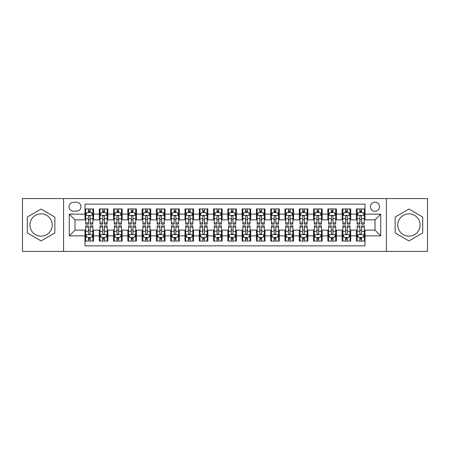<?xml version="1.0" encoding="UTF-8"?>
<svg xmlns="http://www.w3.org/2000/svg" width="450" height="450" viewBox="0 0 450 450"><rect width="100%" height="100%" fill="white"/><g stroke="black" fill="none" stroke-linecap="round" stroke-linejoin="round"><path stroke-width="0.67" d="M408.926 213.857A11.143 11.143 0 0 0 397.783 225A11.143 11.143 0 0 0 408.926 236.143A11.143 11.143 0 0 0 420.069 225A11.143 11.143 0 0 0 408.926 213.857M375.002 202.146A4.573 4.573 0 0 0 370.429 206.713A4.573 4.573 0 0 0 375.002 211.286A4.573 4.573 0 0 0 379.569 206.713A4.573 4.573 0 0 0 375.002 202.146M41.074 236.143A11.143 11.143 0 0 1 29.931 225A11.143 11.143 0 0 1 41.074 213.857A11.143 11.143 0 0 1 52.217 225A11.143 11.143 0 0 1 41.074 236.143M386.426 251.426L427.5 251.426L427.5 198.574L386.426 198.574L386.426 251.426L63.574 251.426L63.574 198.574L22.5 198.574L22.5 251.426L63.574 251.426M365.001 208.929L356.428 208.929L356.428 214.144L350.713 214.144L350.713 219.859L356.428 219.859L356.428 214.144M350.713 214.144L350.713 208.929L342.141 208.929L342.141 214.144L336.431 214.144L336.431 219.859L342.141 219.859L342.141 214.144M336.431 214.144L336.431 208.929L327.859 208.929L327.859 214.144L322.144 214.144L322.144 219.859L327.859 219.859L327.859 214.144M322.144 214.144L322.144 208.929L313.571 208.929L313.571 214.144L307.856 214.144L307.856 219.859L313.571 219.859L313.571 214.144M307.856 214.144L307.856 208.929L299.284 208.929L299.284 214.144L293.569 214.144L293.569 219.859L299.284 219.859L299.284 214.144M293.569 214.144L293.569 208.929L285.002 208.929L285.002 214.144L279.287 214.144L279.287 219.859L285.002 219.859L285.002 214.144M279.287 214.144L279.287 208.929L270.714 208.929L270.714 214.144L264.999 214.144L264.999 219.859L270.714 219.859L270.714 214.144M264.999 214.144L264.999 208.929L256.427 208.929L256.427 214.144L250.712 214.144L250.712 219.859L256.427 219.859L256.427 214.144M250.712 214.144L250.712 208.929L242.145 208.929L242.145 214.144L236.43 214.144L236.43 219.859L242.145 219.859L242.145 214.144M236.43 214.144L236.43 208.929L227.857 208.929L227.857 214.144L222.143 214.144L222.143 219.859L227.857 219.859L227.857 214.144M222.143 214.144L222.143 208.929L213.57 208.929L213.57 214.144L207.855 214.144L207.855 219.859L213.57 219.859L213.57 214.144M207.855 214.144L207.855 208.929L199.288 208.929L199.288 214.144L193.573 214.144L193.573 219.859L199.288 219.859L199.288 214.144M193.573 214.144L193.573 208.929L185.001 208.929L185.001 214.144L179.286 214.144L179.286 219.859L185.001 219.859L185.001 214.144M179.286 214.144L179.286 208.929L170.713 208.929L170.713 214.144L164.998 214.144L164.998 219.859L170.713 219.859L170.713 214.144M164.998 214.144L164.998 208.929L156.431 208.929L156.431 214.144L150.716 214.144L150.716 219.859L156.431 219.859L156.431 214.144M150.716 214.144L150.716 208.929L142.144 208.929L142.144 214.144L136.429 214.144L136.429 219.859L142.144 219.859L142.144 214.144M136.429 214.144L136.429 208.929L127.856 208.929L127.856 214.144L122.141 214.144L122.141 219.859L127.856 219.859L127.856 214.144M122.141 214.144L122.141 208.929L113.569 208.929L113.569 214.144L107.859 214.144L107.859 219.859L113.569 219.859L113.569 214.144M107.859 214.144L107.859 208.929L99.287 208.929L99.287 219.859L93.572 219.859L93.572 208.929L84.999 208.929M84.999 241.071L93.572 241.071L93.572 230.141L99.287 230.141L99.287 241.071L107.859 241.071L107.859 230.141L113.569 230.141L113.569 235.856L107.859 235.856M113.569 235.856L113.569 241.071L122.141 241.071L122.141 230.141L127.856 230.141L127.856 235.856L122.141 235.856M127.856 235.856L127.856 241.071L136.429 241.071L136.429 230.141L142.144 230.141L142.144 235.856L136.429 235.856M142.144 235.856L142.144 241.071L150.716 241.071L150.716 230.141L156.431 230.141L156.431 235.856L150.716 235.856M156.431 235.856L156.431 241.071L164.998 241.071L164.998 230.141L170.713 230.141L170.713 235.856L164.998 235.856M170.713 235.856L170.713 241.071L179.286 241.071L179.286 230.141L185.001 230.141L185.001 235.856L179.286 235.856M185.001 235.856L185.001 241.071L193.573 241.071L193.573 230.141L199.288 230.141L199.288 235.856L193.573 235.856M199.288 235.856L199.288 241.071L207.855 241.071L207.855 230.141L213.57 230.141L213.57 235.856L207.855 235.856M213.57 235.856L213.57 241.071L222.143 241.071L222.143 230.141L227.857 230.141L227.857 235.856L222.143 235.856M227.857 235.856L227.857 241.071L236.43 241.071L236.43 230.141L242.145 230.141L242.145 235.856L236.43 235.856M242.145 235.856L242.145 241.071L250.712 241.071L250.712 230.141L256.427 230.141L256.427 235.856L250.712 235.856M256.427 235.856L256.427 241.071L264.999 241.071L264.999 230.141L270.714 230.141L270.714 235.856L264.999 235.856M270.714 235.856L270.714 241.071L279.287 241.071L279.287 230.141L285.002 230.141L285.002 235.856L279.287 235.856M285.002 235.856L285.002 241.071L293.569 241.071L293.569 230.141L299.284 230.141L299.284 235.856L293.569 235.856M299.284 235.856L299.284 241.071L307.856 241.071L307.856 230.141L313.571 230.141L313.571 235.856L307.856 235.856M313.571 235.856L313.571 241.071L322.144 241.071L322.144 230.141L327.859 230.141L327.859 235.856L322.144 235.856M327.859 235.856L327.859 241.071L336.431 241.071L336.431 230.141L342.141 230.141L342.141 235.856L336.431 235.856M342.141 235.856L342.141 241.071L350.713 241.071L350.713 230.141L356.428 230.141L356.428 235.856L350.713 235.856M73.429 211.146L76.573 211.146A4.427 4.427 0 0 0 81 206.713A4.427 4.427 0 0 0 76.573 202.286L73.429 202.286A4.427 4.427 0 0 0 69.002 206.713A4.427 4.427 0 0 0 73.429 211.146M386.426 198.574L63.574 198.574M365.001 214.144L365.001 204.143L84.999 204.143L84.999 219.859L74.998 219.859L74.998 230.141L84.999 230.141L84.999 245.857L365.001 245.857L365.001 230.141L375.002 230.141L375.002 219.859L365.001 219.859L365.001 214.144L380.717 214.144L380.717 235.856L365.001 235.856M84.999 235.856L69.283 235.856L69.283 214.144L84.999 214.144M356.428 235.856L356.428 241.071L365.001 241.071M84.999 212.501L85.714 212.501M88.431 212.501L90.141 212.501M92.858 212.501L93.572 212.501M84.999 219.713L85.714 219.713M88.431 219.713L90.141 219.713M92.858 219.713L93.572 219.713M84.999 230.287L85.714 230.287M88.431 230.287L90.141 230.287M92.858 230.287L93.572 230.287M84.999 237.499L85.714 237.499M88.431 237.499L90.141 237.499M92.858 237.499L93.572 237.499M99.287 219.713L100.001 219.713M102.712 219.713L104.428 219.713M107.145 219.713L107.859 219.713M99.287 212.501L100.001 212.501M102.712 212.501L104.428 212.501M107.145 212.501L107.859 212.501M99.287 230.287L100.001 230.287M102.712 230.287L104.428 230.287M107.145 230.287L107.859 230.287M99.287 237.499L100.001 237.499M102.712 237.499L104.428 237.499M107.145 237.499L107.859 237.499M113.569 230.287L114.283 230.287M117 230.287L118.716 230.287M121.427 230.287L122.141 230.287M113.569 237.499L114.283 237.499M117 237.499L118.716 237.499M121.427 237.499L122.141 237.499M113.569 212.501L114.283 212.501M117 212.501L118.716 212.501M121.427 212.501L122.141 212.501M113.569 219.713L114.283 219.713M117 219.713L118.716 219.713M121.427 219.713L122.141 219.713M127.856 230.287L128.571 230.287M131.287 230.287L132.998 230.287M135.714 230.287L136.429 230.287M127.856 237.499L128.571 237.499M131.287 237.499L132.998 237.499M135.714 237.499L136.429 237.499M127.856 212.501L128.571 212.501M131.287 212.501L132.998 212.501M135.714 212.501L136.429 212.501M127.856 219.713L128.571 219.713M131.287 219.713L132.998 219.713M135.714 219.713L136.429 219.713M142.144 230.287L142.858 230.287M145.569 230.287L147.285 230.287M150.002 230.287L150.716 230.287M142.144 237.499L142.858 237.499M145.569 237.499L147.285 237.499M150.002 237.499L150.716 237.499M142.144 212.501L142.858 212.501M145.569 212.501L147.285 212.501M150.002 212.501L150.716 212.501M142.144 219.713L142.858 219.713M145.569 219.713L147.285 219.713M150.002 219.713L150.716 219.713M156.431 230.287L157.146 230.287M159.857 230.287L161.572 230.287M164.284 230.287L164.998 230.287M156.431 237.499L157.146 237.499M159.857 237.499L161.572 237.499M164.284 237.499L164.998 237.499M156.431 212.501L157.146 212.501M159.857 212.501L161.572 212.501M164.284 212.501L164.998 212.501M156.431 219.713L157.146 219.713M159.857 219.713L161.572 219.713M164.284 219.713L164.998 219.713M170.713 230.287L171.428 230.287M174.144 230.287L175.854 230.287M178.571 230.287L179.286 230.287M170.713 237.499L171.428 237.499M174.144 237.499L175.854 237.499M178.571 237.499L179.286 237.499M170.713 212.501L171.428 212.501M174.144 212.501L175.854 212.501M178.571 212.501L179.286 212.501M170.713 219.713L171.428 219.713M174.144 219.713L175.854 219.713M178.571 219.713L179.286 219.713M185.001 230.287L185.715 230.287M188.426 230.287L190.142 230.287M192.859 230.287L193.573 230.287M185.001 237.499L185.715 237.499M188.426 237.499L190.142 237.499M192.859 237.499L193.573 237.499M185.001 212.501L185.715 212.501M188.426 212.501L190.142 212.501M192.859 212.501L193.573 212.501M185.001 219.713L185.715 219.713M188.426 219.713L190.142 219.713M192.859 219.713L193.573 219.713M199.288 230.287L200.002 230.287M202.714 230.287L204.429 230.287M207.141 230.287L207.855 230.287M199.288 237.499L200.002 237.499M202.714 237.499L204.429 237.499M207.141 237.499L207.855 237.499M199.288 212.501L200.002 212.501M202.714 212.501L204.429 212.501M207.141 212.501L207.855 212.501M199.288 219.713L200.002 219.713M202.714 219.713L204.429 219.713M207.141 219.713L207.855 219.713M213.57 230.287L214.284 230.287M217.001 230.287L218.717 230.287M221.428 230.287L222.143 230.287M213.57 237.499L214.284 237.499M217.001 237.499L218.717 237.499M221.428 237.499L222.143 237.499M213.57 212.501L214.284 212.501M217.001 212.501L218.717 212.501M221.428 212.501L222.143 212.501M213.57 219.713L214.284 219.713M217.001 219.713L218.717 219.713M221.428 219.713L222.143 219.713M227.857 230.287L228.572 230.287M231.283 230.287L232.999 230.287M235.716 230.287L236.43 230.287M227.857 237.499L228.572 237.499M231.283 237.499L232.999 237.499M235.716 237.499L236.43 237.499M227.857 212.501L228.572 212.501M231.283 212.501L232.999 212.501M235.716 212.501L236.43 212.501M227.857 219.713L228.572 219.713M231.283 219.713L232.999 219.713M235.716 219.713L236.43 219.713M242.145 230.287L242.859 230.287M245.571 230.287L247.286 230.287M249.998 230.287L250.712 230.287M242.145 237.499L242.859 237.499M245.571 237.499L247.286 237.499M249.998 237.499L250.712 237.499M242.145 212.501L242.859 212.501M245.571 212.501L247.286 212.501M249.998 212.501L250.712 212.501M242.145 219.713L242.859 219.713M245.571 219.713L247.286 219.713M249.998 219.713L250.712 219.713M256.427 230.287L257.141 230.287M259.858 230.287L261.574 230.287M264.285 230.287L264.999 230.287M256.427 237.499L257.141 237.499M259.858 237.499L261.574 237.499M264.285 237.499L264.999 237.499M256.427 212.501L257.141 212.501M259.858 212.501L261.574 212.501M264.285 212.501L264.999 212.501M256.427 219.713L257.141 219.713M259.858 219.713L261.574 219.713M264.285 219.713L264.999 219.713M270.714 230.287L271.429 230.287M274.146 230.287L275.856 230.287M278.572 230.287L279.287 230.287M270.714 237.499L271.429 237.499M274.146 237.499L275.856 237.499M278.572 237.499L279.287 237.499M270.714 212.501L271.429 212.501M274.146 212.501L275.856 212.501M278.572 212.501L279.287 212.501M270.714 219.713L271.429 219.713M274.146 219.713L275.856 219.713M278.572 219.713L279.287 219.713M285.002 230.287L285.716 230.287M288.428 230.287L290.143 230.287M292.854 230.287L293.569 230.287M285.002 237.499L285.716 237.499M288.428 237.499L290.143 237.499M292.854 237.499L293.569 237.499M285.002 212.501L285.716 212.501M288.428 212.501L290.143 212.501M292.854 212.501L293.569 212.501M285.002 219.713L285.716 219.713M288.428 219.713L290.143 219.713M292.854 219.713L293.569 219.713M299.284 230.287L299.998 230.287M302.715 230.287L304.431 230.287M307.142 230.287L307.856 230.287M299.284 237.499L299.998 237.499M302.715 237.499L304.431 237.499M307.142 237.499L307.856 237.499M299.284 212.501L299.998 212.501M302.715 212.501L304.431 212.501M307.142 212.501L307.856 212.501M299.284 219.713L299.998 219.713M302.715 219.713L304.431 219.713M307.142 219.713L307.856 219.713M313.571 230.287L314.286 230.287M317.002 230.287L318.713 230.287M321.429 230.287L322.144 230.287M313.571 237.499L314.286 237.499M317.002 237.499L318.713 237.499M321.429 237.499L322.144 237.499M313.571 212.501L314.286 212.501M317.002 212.501L318.713 212.501M321.429 212.501L322.144 212.501M313.571 219.713L314.286 219.713M317.002 219.713L318.713 219.713M321.429 219.713L322.144 219.713M327.859 230.287L328.573 230.287M331.284 230.287L333 230.287M335.717 230.287L336.431 230.287M327.859 237.499L328.573 237.499M331.284 237.499L333 237.499M335.717 237.499L336.431 237.499M327.859 212.501L328.573 212.501M331.284 212.501L333 212.501M335.717 212.501L336.431 212.501M327.859 219.713L328.573 219.713M331.284 219.713L333 219.713M335.717 219.713L336.431 219.713M342.141 230.287L342.855 230.287M345.572 230.287L347.287 230.287M349.999 230.287L350.713 230.287M342.141 237.499L342.855 237.499M345.572 237.499L347.287 237.499M349.999 237.499L350.713 237.499M342.141 212.501L342.855 212.501M345.572 212.501L347.287 212.501M349.999 212.501L350.713 212.501M342.141 219.713L342.855 219.713M345.572 219.713L347.287 219.713M349.999 219.713L350.713 219.713M356.428 230.287L357.142 230.287M359.859 230.287L361.569 230.287M364.286 230.287L365.001 230.287M356.428 237.499L357.142 237.499M359.859 237.499L361.569 237.499M364.286 237.499L365.001 237.499M356.428 212.501L357.142 212.501M359.859 212.501L361.569 212.501M364.286 212.501L365.001 212.501M356.428 219.713L357.142 219.713M359.859 219.713L361.569 219.713M364.286 219.713L365.001 219.713M74.998 219.859L69.283 214.144M74.998 230.141L69.283 235.856M380.717 214.144L375.002 219.859M380.717 235.856L375.002 230.141M41.074 240.919L54.855 232.959L54.855 217.041L41.074 209.081L27.287 217.041L27.287 232.959L41.074 240.919M422.713 217.041L408.926 209.081L395.145 217.041L395.145 232.959L408.926 240.919L422.713 232.959L422.713 217.041M90.141 210.786L88.431 210.786M92.858 222.981L90.141 222.981L90.141 224.145L92.858 224.145L92.858 215.426L91.429 212.569L87.142 212.569L85.714 215.426L85.714 224.145L88.431 224.145L88.431 222.981L85.714 222.981M85.714 215.426L85.714 208.929M92.858 215.426L92.858 208.929M88.431 212.569L88.431 208.929M90.141 208.929L90.141 212.569M90.141 222.981L90.141 216.501C89.573 215.398 88.999 215.398 88.431 216.501L88.431 222.981M88.431 239.214L90.141 239.214M85.714 227.019L88.431 227.019L88.431 225.855L85.714 225.855L85.714 234.574L87.142 237.431L91.429 237.431L92.858 234.574L92.858 225.855L90.141 225.855L90.141 227.019L92.858 227.019M92.858 234.574L92.858 241.071M85.714 234.574L85.714 241.071M90.141 237.431L90.141 241.071M88.431 241.071L88.431 237.431M88.431 227.019L88.431 233.499C88.999 234.602 89.573 234.602 90.141 233.499L90.141 227.019M104.428 210.786L102.712 210.786M107.145 222.981L104.428 222.981L104.428 224.145L107.145 224.145L107.145 215.426L105.716 212.569L101.43 212.569L100.001 215.426L100.001 224.145L102.712 224.145L102.712 222.981L100.001 222.981M100.001 215.426L100.001 208.929M107.145 215.426L107.145 208.929M102.712 212.569L102.712 208.929M104.428 208.929L104.428 212.569M104.428 222.981L104.428 216.501C103.86 215.398 103.286 215.398 102.712 216.501L102.712 222.981M118.716 210.786L117 210.786M121.427 222.981L118.716 222.981L118.716 224.145L121.427 224.145L121.427 215.426L119.998 212.569L115.712 212.569L114.283 215.426L114.283 224.145L117 224.145L117 222.981L114.283 222.981M114.283 215.426L114.283 208.929M121.427 215.426L121.427 208.929M117 212.569L117 208.929M118.716 208.929L118.716 212.569M118.716 222.981L118.716 216.501C118.142 215.398 117.574 215.398 117 216.501L117 222.981M132.998 210.786L131.287 210.786M135.714 222.981L132.998 222.981L132.998 224.145L135.714 224.145L135.714 215.426L134.286 212.569L129.999 212.569L128.571 215.426L128.571 224.145L131.287 224.145L131.287 222.981L128.571 222.981M128.571 215.426L128.571 208.929M135.714 215.426L135.714 208.929M131.287 212.569L131.287 208.929M132.998 208.929L132.998 212.569M132.998 222.981L132.998 216.501C132.429 215.398 131.856 215.398 131.287 216.501L131.287 222.981M147.285 210.786L145.569 210.786M150.002 222.981L147.285 222.981L147.285 224.145L150.002 224.145L150.002 215.426L148.573 212.569L144.287 212.569L142.858 215.426L142.858 224.145L145.569 224.145L145.569 222.981L142.858 222.981M142.858 215.426L142.858 208.929M150.002 215.426L150.002 208.929M145.569 212.569L145.569 208.929M147.285 208.929L147.285 212.569M147.285 222.981L147.285 216.501C146.717 215.398 146.143 215.398 145.569 216.501L145.569 222.981M102.712 239.214L104.428 239.214M100.001 227.019L102.712 227.019L102.712 225.855L100.001 225.855L100.001 234.574L101.43 237.431L105.716 237.431L107.145 234.574L107.145 225.855L104.428 225.855L104.428 227.019L107.145 227.019M107.145 234.574L107.145 241.071M100.001 234.574L100.001 241.071M104.428 237.431L104.428 241.071M102.712 241.071L102.712 237.431M102.712 227.019L102.712 233.499C103.286 234.602 103.854 234.602 104.428 233.499L104.428 227.019M117 239.214L118.716 239.214M114.283 227.019L117 227.019L117 225.855L114.283 225.855L114.283 234.574L115.712 237.431L119.998 237.431L121.427 234.574L121.427 225.855L118.716 225.855L118.716 227.019L121.427 227.019M121.427 234.574L121.427 241.071M114.283 234.574L114.283 241.071M118.716 237.431L118.716 241.071M117 241.071L117 237.431M117 227.019L117 233.499C117.568 234.602 118.142 234.602 118.716 233.499L118.716 227.019M131.287 239.214L132.998 239.214M128.571 227.019L131.287 227.019L131.287 225.855L128.571 225.855L128.571 234.574L129.999 237.431L134.286 237.431L135.714 234.574L135.714 225.855L132.998 225.855L132.998 227.019L135.714 227.019M135.714 234.574L135.714 241.071M128.571 234.574L128.571 241.071M132.998 237.431L132.998 241.071M131.287 241.071L131.287 237.431M131.287 227.019L131.287 233.499C131.856 234.602 132.429 234.602 132.998 233.499L132.998 227.019M145.569 239.214L147.285 239.214M142.858 227.019L145.569 227.019L145.569 225.855L142.858 225.855L142.858 234.574L144.287 237.431L148.573 237.431L150.002 234.574L150.002 225.855L147.285 225.855L147.285 227.019L150.002 227.019M150.002 234.574L150.002 241.071M142.858 234.574L142.858 241.071M147.285 237.431L147.285 241.071M145.569 241.071L145.569 237.431M145.569 227.019L145.569 233.499C146.143 234.602 146.711 234.602 147.285 233.499L147.285 227.019M161.572 210.786L159.857 210.786M164.284 222.981L161.572 222.981L161.572 224.145L164.284 224.145L164.284 215.426L162.855 212.569L158.569 212.569L157.146 215.426L157.146 224.145L159.857 224.145L159.857 222.981L157.146 222.981M157.146 215.426L157.146 208.929M164.284 215.426L164.284 208.929M159.857 212.569L159.857 208.929M161.572 208.929L161.572 212.569M161.572 222.981L161.572 216.501C160.999 215.398 160.431 215.398 159.857 216.501L159.857 222.981M159.857 239.214L161.572 239.214M157.146 227.019L159.857 227.019L159.857 225.855L157.146 225.855L157.146 234.574L158.569 237.431L162.855 237.431L164.284 234.574L164.284 225.855L161.572 225.855L161.572 227.019L164.284 227.019M164.284 234.574L164.284 241.071M157.146 234.574L157.146 241.071M161.572 237.431L161.572 241.071M159.857 241.071L159.857 237.431M159.857 227.019L159.857 233.499C160.425 234.602 160.999 234.602 161.572 233.499L161.572 227.019M175.854 210.786L174.144 210.786M178.571 222.981L175.854 222.981L175.854 224.145L178.571 224.145L178.571 215.426L177.143 212.569L172.856 212.569L171.428 215.426L171.428 224.145L174.144 224.145L174.144 222.981L171.428 222.981M171.428 215.426L171.428 208.929M178.571 215.426L178.571 208.929M174.144 212.569L174.144 208.929M175.854 208.929L175.854 212.569M175.854 222.981L175.854 216.501C175.286 215.398 174.713 215.398 174.144 216.501L174.144 222.981M174.144 239.214L175.854 239.214M171.428 227.019L174.144 227.019L174.144 225.855L171.428 225.855L171.428 234.574L172.856 237.431L177.143 237.431L178.571 234.574L178.571 225.855L175.854 225.855L175.854 227.019L178.571 227.019M178.571 234.574L178.571 241.071M171.428 234.574L171.428 241.071M175.854 237.431L175.854 241.071M174.144 241.071L174.144 237.431M174.144 227.019L174.144 233.499C174.713 234.602 175.286 234.602 175.854 233.499L175.854 227.019M190.142 210.786L188.426 210.786M192.859 222.981L190.142 222.981L190.142 224.145L192.859 224.145L192.859 215.426L191.43 212.569L187.144 212.569L185.715 215.426L185.715 224.145L188.426 224.145L188.426 222.981L185.715 222.981M185.715 215.426L185.715 208.929M192.859 215.426L192.859 208.929M188.426 212.569L188.426 208.929M190.142 208.929L190.142 212.569M190.142 222.981L190.142 216.501C189.574 215.398 189 215.398 188.426 216.501L188.426 222.981M188.426 239.214L190.142 239.214M185.715 227.019L188.426 227.019L188.426 225.855L185.715 225.855L185.715 234.574L187.144 237.431L191.43 237.431L192.859 234.574L192.859 225.855L190.142 225.855L190.142 227.019L192.859 227.019M192.859 234.574L192.859 241.071M185.715 234.574L185.715 241.071M190.142 237.431L190.142 241.071M188.426 241.071L188.426 237.431M188.426 227.019L188.426 233.499C189 234.602 189.568 234.602 190.142 233.499L190.142 227.019M204.429 210.786L202.714 210.786M207.141 222.981L204.429 222.981L204.429 224.145L207.141 224.145L207.141 215.426L205.712 212.569L201.431 212.569L200.002 215.426L200.002 224.145L202.714 224.145L202.714 222.981L200.002 222.981M200.002 215.426L200.002 208.929M207.141 215.426L207.141 208.929M202.714 212.569L202.714 208.929M204.429 208.929L204.429 212.569M204.429 222.981L204.429 216.501C203.856 215.398 203.287 215.398 202.714 216.501L202.714 222.981M202.714 239.214L204.429 239.214M200.002 227.019L202.714 227.019L202.714 225.855L200.002 225.855L200.002 234.574L201.431 237.431L205.712 237.431L207.141 234.574L207.141 225.855L204.429 225.855L204.429 227.019L207.141 227.019M207.141 234.574L207.141 241.071M200.002 234.574L200.002 241.071M204.429 237.431L204.429 241.071M202.714 241.071L202.714 237.431M202.714 227.019L202.714 233.499C203.287 234.602 203.856 234.602 204.429 233.499L204.429 227.019M218.717 210.786L217.001 210.786M221.428 222.981L218.717 222.981L218.717 224.145L221.428 224.145L221.428 215.426L219.999 212.569L215.713 212.569L214.284 215.426L214.284 224.145L217.001 224.145L217.001 222.981L214.284 222.981M214.284 215.426L214.284 208.929M221.428 215.426L221.428 208.929M217.001 212.569L217.001 208.929M218.717 208.929L218.717 212.569M218.717 222.981L218.717 216.501C218.143 215.398 217.575 215.398 217.001 216.501L217.001 222.981M217.001 239.214L218.717 239.214M214.284 227.019L217.001 227.019L217.001 225.855L214.284 225.855L214.284 234.574L215.713 237.431L219.999 237.431L221.428 234.574L221.428 225.855L218.717 225.855L218.717 227.019L221.428 227.019M221.428 234.574L221.428 241.071M214.284 234.574L214.284 241.071M218.717 237.431L218.717 241.071M217.001 241.071L217.001 237.431M217.001 227.019L217.001 233.499C217.569 234.602 218.143 234.602 218.717 233.499L218.717 227.019M232.999 210.786L231.283 210.786M235.716 222.981L232.999 222.981L232.999 224.145L235.716 224.145L235.716 215.426L234.287 212.569L230.001 212.569L228.572 215.426L228.572 224.145L231.283 224.145L231.283 222.981L228.572 222.981M228.572 215.426L228.572 208.929M235.716 215.426L235.716 208.929M231.283 212.569L231.283 208.929M232.999 208.929L232.999 212.569M232.999 222.981L232.999 216.501C232.431 215.398 231.857 215.398 231.283 216.501L231.283 222.981M231.283 239.214L232.999 239.214M228.572 227.019L231.283 227.019L231.283 225.855L228.572 225.855L228.572 234.574L230.001 237.431L234.287 237.431L235.716 234.574L235.716 225.855L232.999 225.855L232.999 227.019L235.716 227.019M235.716 234.574L235.716 241.071M228.572 234.574L228.572 241.071M232.999 237.431L232.999 241.071M231.283 241.071L231.283 237.431M231.283 227.019L231.283 233.499C231.857 234.602 232.425 234.602 232.999 233.499L232.999 227.019M247.286 210.786L245.571 210.786M249.998 222.981L247.286 222.981L247.286 224.145L249.998 224.145L249.998 215.426L248.569 212.569L244.288 212.569L242.859 215.426L242.859 224.145L245.571 224.145L245.571 222.981L242.859 222.981M242.859 215.426L242.859 208.929M249.998 215.426L249.998 208.929M245.571 212.569L245.571 208.929M247.286 208.929L247.286 212.569M247.286 222.981L247.286 216.501C246.713 215.398 246.144 215.398 245.571 216.501L245.571 222.981M245.571 239.214L247.286 239.214M242.859 227.019L245.571 227.019L245.571 225.855L242.859 225.855L242.859 234.574L244.288 237.431L248.569 237.431L249.998 234.574L249.998 225.855L247.286 225.855L247.286 227.019L249.998 227.019M249.998 234.574L249.998 241.071M242.859 234.574L242.859 241.071M247.286 237.431L247.286 241.071M245.571 241.071L245.571 237.431M245.571 227.019L245.571 233.499C246.144 234.602 246.713 234.602 247.286 233.499L247.286 227.019M261.574 210.786L259.858 210.786M264.285 222.981L261.574 222.981L261.574 224.145L264.285 224.145L264.285 215.426L262.856 212.569L258.57 212.569L257.141 215.426L257.141 224.145L259.858 224.145L259.858 222.981L257.141 222.981M257.141 215.426L257.141 208.929M264.285 215.426L264.285 208.929M259.858 212.569L259.858 208.929M261.574 208.929L261.574 212.569M261.574 222.981L261.574 216.501C261 215.398 260.432 215.398 259.858 216.501L259.858 222.981M259.858 239.214L261.574 239.214M257.141 227.019L259.858 227.019L259.858 225.855L257.141 225.855L257.141 234.574L258.57 237.431L262.856 237.431L264.285 234.574L264.285 225.855L261.574 225.855L261.574 227.019L264.285 227.019M264.285 234.574L264.285 241.071M257.141 234.574L257.141 241.071M261.574 237.431L261.574 241.071M259.858 241.071L259.858 237.431M259.858 227.019L259.858 233.499C260.426 234.602 261 234.602 261.574 233.499L261.574 227.019M275.856 210.786L274.146 210.786M278.572 222.981L275.856 222.981L275.856 224.145L278.572 224.145L278.572 215.426L277.144 212.569L272.858 212.569L271.429 215.426L271.429 224.145L274.146 224.145L274.146 222.981L271.429 222.981M271.429 215.426L271.429 208.929M278.572 215.426L278.572 208.929M274.146 212.569L274.146 208.929M275.856 208.929L275.856 212.569M275.856 222.981L275.856 216.501C275.287 215.398 274.714 215.398 274.146 216.501L274.146 222.981M290.143 210.786L288.428 210.786M292.854 222.981L290.143 222.981L290.143 224.145L292.854 224.145L292.854 215.426L291.431 212.569L287.145 212.569L285.716 215.426L285.716 224.145L288.428 224.145L288.428 222.981L285.716 222.981M285.716 215.426L285.716 208.929M292.854 215.426L292.854 208.929M288.428 212.569L288.428 208.929M290.143 208.929L290.143 212.569M290.143 222.981L290.143 216.501C289.575 215.398 289.001 215.398 288.428 216.501L288.428 222.981M304.431 210.786L302.715 210.786M307.142 222.981L304.431 222.981L304.431 224.145L307.142 224.145L307.142 215.426L305.713 212.569L301.427 212.569L299.998 215.426L299.998 224.145L302.715 224.145L302.715 222.981L299.998 222.981M299.998 215.426L299.998 208.929M307.142 215.426L307.142 208.929M302.715 212.569L302.715 208.929M304.431 208.929L304.431 212.569M304.431 222.981L304.431 216.501C303.857 215.398 303.289 215.398 302.715 216.501L302.715 222.981M318.713 210.786L317.002 210.786M321.429 222.981L318.713 222.981L318.713 224.145L321.429 224.145L321.429 215.426L320.001 212.569L315.714 212.569L314.286 215.426L314.286 224.145L317.002 224.145L317.002 222.981L314.286 222.981M314.286 215.426L314.286 208.929M321.429 215.426L321.429 208.929M317.002 212.569L317.002 208.929M318.713 208.929L318.713 212.569M318.713 222.981L318.713 216.501C318.144 215.398 317.571 215.398 317.002 216.501L317.002 222.981M333 210.786L331.284 210.786M335.717 222.981L333 222.981L333 224.145L335.717 224.145L335.717 215.426L334.288 212.569L330.002 212.569L328.573 215.426L328.573 224.145L331.284 224.145L331.284 222.981L328.573 222.981M328.573 215.426L328.573 208.929M335.717 215.426L335.717 208.929M331.284 212.569L331.284 208.929M333 208.929L333 212.569M333 222.981L333 216.501C332.432 215.398 331.858 215.398 331.284 216.501L331.284 222.981M347.287 210.786L345.572 210.786M349.999 222.981L347.287 222.981L347.287 224.145L349.999 224.145L349.999 215.426L348.57 212.569L344.284 212.569L342.855 215.426L342.855 224.145L345.572 224.145L345.572 222.981L342.855 222.981M342.855 215.426L342.855 208.929M349.999 215.426L349.999 208.929M345.572 212.569L345.572 208.929M347.287 208.929L347.287 212.569M347.287 222.981L347.287 216.501C346.714 215.398 346.146 215.398 345.572 216.501L345.572 222.981M361.569 210.786L359.859 210.786M364.286 222.981L361.569 222.981L361.569 224.145L364.286 224.145L364.286 215.426L362.858 212.569L358.571 212.569L357.142 215.426L357.142 224.145L359.859 224.145L359.859 222.981L357.142 222.981M357.142 215.426L357.142 208.929M364.286 215.426L364.286 208.929M359.859 212.569L359.859 208.929M361.569 208.929L361.569 212.569M361.569 222.981L361.569 216.501C361.001 215.398 360.428 215.398 359.859 216.501L359.859 222.981M274.146 239.214L275.856 239.214M271.429 227.019L274.146 227.019L274.146 225.855L271.429 225.855L271.429 234.574L272.858 237.431L277.144 237.431L278.572 234.574L278.572 225.855L275.856 225.855L275.856 227.019L278.572 227.019M278.572 234.574L278.572 241.071M271.429 234.574L271.429 241.071M275.856 237.431L275.856 241.071M274.146 241.071L274.146 237.431M274.146 227.019L274.146 233.499C274.714 234.602 275.287 234.602 275.856 233.499L275.856 227.019M288.428 239.214L290.143 239.214M285.716 227.019L288.428 227.019L288.428 225.855L285.716 225.855L285.716 234.574L287.145 237.431L291.431 237.431L292.854 234.574L292.854 225.855L290.143 225.855L290.143 227.019L292.854 227.019M292.854 234.574L292.854 241.071M285.716 234.574L285.716 241.071M290.143 237.431L290.143 241.071M288.428 241.071L288.428 237.431M288.428 227.019L288.428 233.499C289.001 234.602 289.569 234.602 290.143 233.499L290.143 227.019M302.715 239.214L304.431 239.214M299.998 227.019L302.715 227.019L302.715 225.855L299.998 225.855L299.998 234.574L301.427 237.431L305.713 237.431L307.142 234.574L307.142 225.855L304.431 225.855L304.431 227.019L307.142 227.019M307.142 234.574L307.142 241.071M299.998 234.574L299.998 241.071M304.431 237.431L304.431 241.071M302.715 241.071L302.715 237.431M302.715 227.019L302.715 233.499C303.283 234.602 303.857 234.602 304.431 233.499L304.431 227.019M317.002 239.214L318.713 239.214M314.286 227.019L317.002 227.019L317.002 225.855L314.286 225.855L314.286 234.574L315.714 237.431L320.001 237.431L321.429 234.574L321.429 225.855L318.713 225.855L318.713 227.019L321.429 227.019M321.429 234.574L321.429 241.071M314.286 234.574L314.286 241.071M318.713 237.431L318.713 241.071M317.002 241.071L317.002 237.431M317.002 227.019L317.002 233.499C317.571 234.602 318.144 234.602 318.713 233.499L318.713 227.019M331.284 239.214L333 239.214M328.573 227.019L331.284 227.019L331.284 225.855L328.573 225.855L328.573 234.574L330.002 237.431L334.288 237.431L335.717 234.574L335.717 225.855L333 225.855L333 227.019L335.717 227.019M335.717 234.574L335.717 241.071M328.573 234.574L328.573 241.071M333 237.431L333 241.071M331.284 241.071L331.284 237.431M331.284 227.019L331.284 233.499C331.858 234.602 332.426 234.602 333 233.499L333 227.019M345.572 239.214L347.287 239.214M342.855 227.019L345.572 227.019L345.572 225.855L342.855 225.855L342.855 234.574L344.284 237.431L348.57 237.431L349.999 234.574L349.999 225.855L347.287 225.855L347.287 227.019L349.999 227.019M349.999 234.574L349.999 241.071M342.855 234.574L342.855 241.071M347.287 237.431L347.287 241.071M345.572 241.071L345.572 237.431M345.572 227.019L345.572 233.499C346.14 234.602 346.714 234.602 347.287 233.499L347.287 227.019M359.859 239.214L361.569 239.214M357.142 227.019L359.859 227.019L359.859 225.855L357.142 225.855L357.142 234.574L358.571 237.431L362.858 237.431L364.286 234.574L364.286 225.855L361.569 225.855L361.569 227.019L364.286 227.019M364.286 234.574L364.286 241.071M357.142 234.574L357.142 241.071M361.569 237.431L361.569 241.071M359.859 241.071L359.859 237.431M359.859 227.019L359.859 233.499C360.428 234.602 361.001 234.602 361.569 233.499L361.569 227.019M99.287 235.856L93.572 235.856M99.287 214.144L93.572 214.144M92.824 215.359L85.748 215.359M85.714 213.356L86.749 213.356M91.823 213.356L92.858 213.356M88.431 218.739L85.714 218.739M92.858 218.739L90.141 218.739M90.141 211.697L88.431 211.697M85.748 234.641L92.824 234.641M92.858 236.644L91.823 236.644M86.749 236.644L85.714 236.644M90.141 231.261L92.858 231.261M85.714 231.261L88.431 231.261M88.431 238.303L90.141 238.303M107.106 215.359L100.035 215.359M100.001 213.356L101.036 213.356M106.11 213.356L107.145 213.356M102.712 218.739L100.001 218.739M107.145 218.739L104.428 218.739M104.428 211.697L102.712 211.697M121.393 215.359L114.323 215.359M114.283 213.356L115.324 213.356M120.392 213.356L121.427 213.356M117 218.739L114.283 218.739M121.427 218.739L118.716 218.739M118.716 211.697L117 211.697M135.681 215.359L128.604 215.359M128.571 213.356L129.606 213.356M134.679 213.356L135.714 213.356M131.287 218.739L128.571 218.739M135.714 218.739L132.998 218.739M132.998 211.697L131.287 211.697M149.963 215.359L142.892 215.359M142.858 213.356L143.893 213.356M148.967 213.356L150.002 213.356M145.569 218.739L142.858 218.739M150.002 218.739L147.285 218.739M147.285 211.697L145.569 211.697M100.035 234.641L107.106 234.641M107.145 236.644L106.11 236.644M101.036 236.644L100.001 236.644M104.428 231.261L107.145 231.261M100.001 231.261L102.712 231.261M102.712 238.303L104.428 238.303M114.323 234.641L121.393 234.641M121.427 236.644L120.392 236.644M115.324 236.644L114.283 236.644M118.716 231.261L121.427 231.261M114.283 231.261L117 231.261M117 238.303L118.716 238.303M128.604 234.641L135.681 234.641M135.714 236.644L134.679 236.644M129.606 236.644L128.571 236.644M132.998 231.261L135.714 231.261M128.571 231.261L131.287 231.261M131.287 238.303L132.998 238.303M142.892 234.641L149.963 234.641M150.002 236.644L148.967 236.644M143.893 236.644L142.858 236.644M147.285 231.261L150.002 231.261M142.858 231.261L145.569 231.261M145.569 238.303L147.285 238.303M164.25 215.359L157.179 215.359M157.146 213.356L158.181 213.356M163.249 213.356L164.284 213.356M159.857 218.739L157.146 218.739M164.284 218.739L161.572 218.739M161.572 211.697L159.857 211.697M157.179 234.641L164.25 234.641M164.284 236.644L163.249 236.644M158.181 236.644L157.146 236.644M161.572 231.261L164.284 231.261M157.146 231.261L159.857 231.261M159.857 238.303L161.572 238.303M178.537 215.359L171.467 215.359M171.428 213.356L172.463 213.356M177.536 213.356L178.571 213.356M174.144 218.739L171.428 218.739M178.571 218.739L175.854 218.739M175.854 211.697L174.144 211.697M171.467 234.641L178.537 234.641M178.571 236.644L177.536 236.644M172.463 236.644L171.428 236.644M175.854 231.261L178.571 231.261M171.428 231.261L174.144 231.261M174.144 238.303L175.854 238.303M192.819 215.359L185.749 215.359M185.715 213.356L186.75 213.356M191.824 213.356L192.859 213.356M188.426 218.739L185.715 218.739M192.859 218.739L190.142 218.739M190.142 211.697L188.426 211.697M185.749 234.641L192.819 234.641M192.859 236.644L191.824 236.644M186.75 236.644L185.715 236.644M190.142 231.261L192.859 231.261M185.715 231.261L188.426 231.261M188.426 238.303L190.142 238.303M207.107 215.359L200.036 215.359M200.002 213.356L201.037 213.356M206.106 213.356L207.141 213.356M202.714 218.739L200.002 218.739M207.141 218.739L204.429 218.739M204.429 211.697L202.714 211.697M200.036 234.641L207.107 234.641M207.141 236.644L206.106 236.644M201.037 236.644L200.002 236.644M204.429 231.261L207.141 231.261M200.002 231.261L202.714 231.261M202.714 238.303L204.429 238.303M221.394 215.359L214.324 215.359M214.284 213.356L215.319 213.356M220.393 213.356L221.428 213.356M217.001 218.739L214.284 218.739M221.428 218.739L218.717 218.739M218.717 211.697L217.001 211.697M214.324 234.641L221.394 234.641M221.428 236.644L220.393 236.644M215.319 236.644L214.284 236.644M218.717 231.261L221.428 231.261M214.284 231.261L217.001 231.261M217.001 238.303L218.717 238.303M235.676 215.359L228.606 215.359M228.572 213.356L229.607 213.356M234.681 213.356L235.716 213.356M231.283 218.739L228.572 218.739M235.716 218.739L232.999 218.739M232.999 211.697L231.283 211.697M228.606 234.641L235.676 234.641M235.716 236.644L234.681 236.644M229.607 236.644L228.572 236.644M232.999 231.261L235.716 231.261M228.572 231.261L231.283 231.261M231.283 238.303L232.999 238.303M249.964 215.359L242.893 215.359M242.859 213.356L243.894 213.356M248.963 213.356L249.998 213.356M245.571 218.739L242.859 218.739M249.998 218.739L247.286 218.739M247.286 211.697L245.571 211.697M242.893 234.641L249.964 234.641M249.998 236.644L248.963 236.644M243.894 236.644L242.859 236.644M247.286 231.261L249.998 231.261M242.859 231.261L245.571 231.261M245.571 238.303L247.286 238.303M264.251 215.359L257.181 215.359M257.141 213.356L258.176 213.356M263.25 213.356L264.285 213.356M259.858 218.739L257.141 218.739M264.285 218.739L261.574 218.739M261.574 211.697L259.858 211.697M257.181 234.641L264.251 234.641M264.285 236.644L263.25 236.644M258.176 236.644L257.141 236.644M261.574 231.261L264.285 231.261M257.141 231.261L259.858 231.261M259.858 238.303L261.574 238.303M278.533 215.359L271.463 215.359M271.429 213.356L272.464 213.356M277.537 213.356L278.572 213.356M274.146 218.739L271.429 218.739M278.572 218.739L275.856 218.739M275.856 211.697L274.146 211.697M292.821 215.359L285.75 215.359M285.716 213.356L286.751 213.356M291.819 213.356L292.854 213.356M288.428 218.739L285.716 218.739M292.854 218.739L290.143 218.739M290.143 211.697L288.428 211.697M307.108 215.359L300.037 215.359M299.998 213.356L301.033 213.356M306.107 213.356L307.142 213.356M302.715 218.739L299.998 218.739M307.142 218.739L304.431 218.739M304.431 211.697L302.715 211.697M321.396 215.359L314.319 215.359M314.286 213.356L315.321 213.356M320.394 213.356L321.429 213.356M317.002 218.739L314.286 218.739M321.429 218.739L318.713 218.739M318.713 211.697L317.002 211.697M335.678 215.359L328.607 215.359M328.573 213.356L329.608 213.356M334.676 213.356L335.717 213.356M331.284 218.739L328.573 218.739M335.717 218.739L333 218.739M333 211.697L331.284 211.697M349.965 215.359L342.894 215.359M342.855 213.356L343.89 213.356M348.964 213.356L349.999 213.356M345.572 218.739L342.855 218.739M349.999 218.739L347.287 218.739M347.287 211.697L345.572 211.697M364.252 215.359L357.176 215.359M357.142 213.356L358.178 213.356M363.251 213.356L364.286 213.356M359.859 218.739L357.142 218.739M364.286 218.739L361.569 218.739M361.569 211.697L359.859 211.697M271.463 234.641L278.533 234.641M278.572 236.644L277.537 236.644M272.464 236.644L271.429 236.644M275.856 231.261L278.572 231.261M271.429 231.261L274.146 231.261M274.146 238.303L275.856 238.303M285.75 234.641L292.821 234.641M292.854 236.644L291.819 236.644M286.751 236.644L285.716 236.644M290.143 231.261L292.854 231.261M285.716 231.261L288.428 231.261M288.428 238.303L290.143 238.303M300.037 234.641L307.108 234.641M307.142 236.644L306.107 236.644M301.033 236.644L299.998 236.644M304.431 231.261L307.142 231.261M299.998 231.261L302.715 231.261M302.715 238.303L304.431 238.303M314.319 234.641L321.396 234.641M321.429 236.644L320.394 236.644M315.321 236.644L314.286 236.644M318.713 231.261L321.429 231.261M314.286 231.261L317.002 231.261M317.002 238.303L318.713 238.303M328.607 234.641L335.678 234.641M335.717 236.644L334.676 236.644M329.608 236.644L328.573 236.644M333 231.261L335.717 231.261M328.573 231.261L331.284 231.261M331.284 238.303L333 238.303M342.894 234.641L349.965 234.641M349.999 236.644L348.964 236.644M343.89 236.644L342.855 236.644M347.287 231.261L349.999 231.261M342.855 231.261L345.572 231.261M345.572 238.303L347.287 238.303M357.176 234.641L364.252 234.641M364.286 236.644L363.251 236.644M358.178 236.644L357.142 236.644M361.569 231.261L364.286 231.261M357.142 231.261L359.859 231.261M359.859 238.303L361.569 238.303"/></g></svg>
